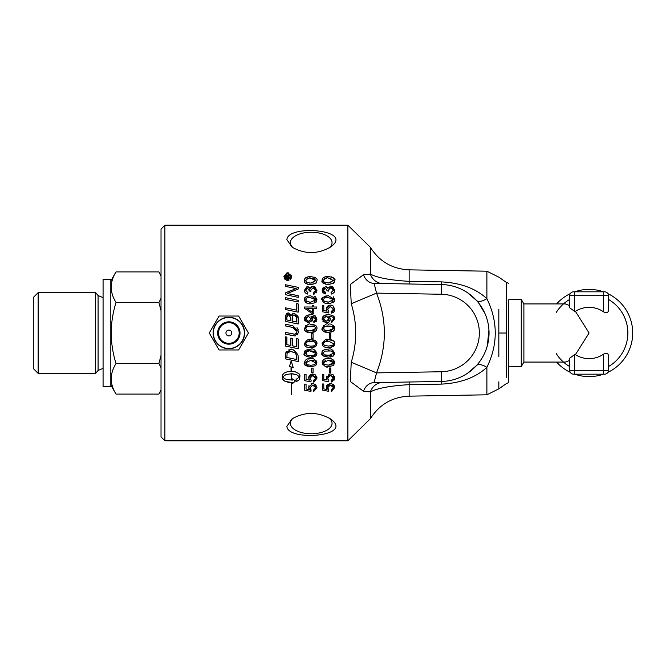 <?xml version="1.0" encoding="UTF-8"?>
<svg xmlns="http://www.w3.org/2000/svg" width="666" height="666" viewBox="0 0 666 666"><rect width="100%" height="100%" fill="white"/><g stroke="black" fill="none" stroke-linecap="round" stroke-linejoin="round"><path stroke-width="1" d="M347.877 333L347.877 440.809L164.893 440.809L164.893 225.191L347.877 225.191L347.877 333M293.248 334.024L294.697 334.215L296.603 333L296.961 331.385L292.441 327.381L285.439 325.924L285.439 324.217L292.907 325.774L298.368 331.302L298.177 333L294.68 335.905L285.439 334.099L285.439 332.392L294.697 334.215L296.12 333.658M327.331 290.95L325.299 288.195L323.376 290.21L325.599 292.432L325.324 293.947L322.136 290.243L325.324 286.638L327.822 288.336L330.852 286.039L334.698 290.185L334.141 292.332L332.5 293.773L331.227 294.097L331.027 292.59L333.45 290.176L330.877 287.645L328.488 290.051L328.654 291.117L327.331 290.95L325.299 288.195L323.376 290.21M290.851 338.095L292.291 338.395L292.291 345.796L296.711 346.711L296.711 338.669L298.16 338.969L298.16 348.709L285.439 346.054L285.439 336.813L286.88 337.113L286.88 344.655L290.851 345.496L290.851 338.095M298.16 356.943L298.16 361.53L285.439 358.874L285.639 352.93L290.634 349.658C291.924 348.343 294.364 350.066 297.952 354.845L298.143 356.377M288.461 312.912L291.525 315.268L294.131 313.203L298.16 317.715L298.16 324.017L285.439 321.362L285.523 315.651L288.461 312.912L287.271 313.137M291.184 360.839L293.256 367.724L291.333 367.024L291.333 371.312L295.271 371.811L299.042 373.734L299.983 375.724L299.517 379.578L296.112 381.826L296.112 379.379L299.625 376.923L296.528 374.658L292.724 373.817L291.333 373.751L291.333 379.953L291.034 373.751L285.831 374.658L282.75 376.923L284.349 378.504L286.588 379.487L292.332 380.103L292.332 378.871L295.496 380.794L292.332 383.774L292.332 382.542L287.928 382.267L284.349 380.944L282.892 379.637L282.384 378.163L282.492 375.041L284.032 373.151L287.096 371.811L291.034 371.312L291.034 366.916L289.502 366.358L291.184 360.839L291.5 362.67M298.16 302.014L285.439 299.359L285.439 297.66L298.16 300.316L298.16 302.014M291.333 382.784L291.333 394.722M291.458 275.649L291.583 276.598L287.745 280.436L284.74 278.996L283.916 276.598L287.745 272.769L291.583 276.598L291.392 277.78M298.16 303.912L298.16 312.163L285.439 309.507L285.439 307.809L296.711 310.165L296.711 303.613L298.16 303.912L296.711 303.613M304.62 384.115L306.06 384.115L306.06 389.027L309.365 389.693L308.599 387.362L312.587 383.541L315.484 384.515L316.974 387.737L313.544 391.7L313.411 390.11L315.734 387.745L312.72 385.139L309.931 387.77L311.13 390.01L310.939 391.425L304.62 390.234L304.62 384.115M298.16 295.696L298.16 297.352L285.439 294.697L285.439 292.89L296.228 288.528L285.439 286.388L285.439 284.732L298.16 287.362L298.16 289.069L287.146 293.531L298.16 295.696L290.401 294.081M313.07 372.76L311.555 372.76L311.555 368.107L313.07 368.107L313.07 372.76M313.736 382.118L313.411 380.552L315.734 378.188L312.72 375.582L309.931 378.213L311.13 380.452L310.939 381.868L304.62 380.677L304.62 374.558L306.06 374.558L306.06 379.47L309.365 380.136L308.599 377.805L312.587 373.976L315.484 374.958L316.974 378.18L313.544 382.142L313.411 380.552L315.493 379.254M310.697 324.442C315.11 324.492 317.199 325.824 316.974 328.446L315.709 331.243L310.697 332.459C306.626 332.7 304.529 331.36 304.412 328.446C307.342 324.384 309.432 323.043 310.697 324.442L315.243 325.358M310.697 366.858C305.361 365.992 303.263 364.652 304.412 362.845C305.136 359.49 307.234 358.15 310.697 358.841C312.829 357.809 314.918 359.14 316.974 362.845L315.709 365.642L310.697 366.858L304.936 364.81M312.504 318.465L312.595 319.264L308.566 322.902L304.412 319.039C304.645 316.283 306.626 314.876 310.364 314.818C313.528 314.327 315.734 315.801 316.974 319.23L313.919 322.677L313.786 321.228L315.734 319.189C316.433 317.765 314.943 316.808 311.272 316.317L312.595 319.264L311.863 321.437M310.697 357.301C304.978 356.019 302.88 354.678 304.412 353.288C303.554 350.999 305.652 349.667 310.697 349.284C312.687 348.193 314.785 349.533 316.974 353.288L315.709 356.085L310.697 357.301M304.462 306.993L312.437 306.993L312.437 305.336L313.819 305.336L313.819 306.993L316.766 306.993L316.766 308.508L313.819 308.508L313.819 313.844L312.437 313.844L304.462 308.233L304.462 306.993M310.697 347.744L306.477 347.003L304.928 345.679L304.412 343.731C306.818 339.818 308.916 338.478 310.697 339.727C315.043 339.71 317.141 341.042 316.974 343.731L315.709 346.52L309.399 347.694M310.697 295.771L316.974 299.775L315.709 302.564L310.697 303.788C307.334 304.029 305.244 302.689 304.412 299.775C303.838 297.569 305.935 296.228 310.697 295.771L306.81 296.37M313.07 338.361L311.555 338.361L311.555 333.708L313.07 333.708L313.07 338.361M307.575 288.32L305.652 290.334L307.875 292.557L307.6 294.072L305.244 292.807L304.412 290.368L307.6 286.763L310.098 288.461L313.128 286.164L316.974 290.309L313.503 294.222L313.303 292.707L315.726 290.301L313.153 287.762L310.764 290.176L310.93 291.233L309.607 291.075L307.575 288.32L305.652 290.334M310.697 284.673C305.96 284.041 303.863 282.7 304.412 280.652C304.287 277.972 306.385 276.631 310.697 276.648C315.784 277.322 317.873 278.654 316.974 280.652L315.709 283.45L310.697 284.673L308.391 284.507M322.344 374.442L323.793 374.442L323.793 379.345L327.089 380.011L326.323 377.68L330.311 373.859L333.208 374.833L334.698 378.055L331.268 382.018L331.135 380.436L333.458 378.072L330.453 375.457L327.655 378.088L328.854 380.328L328.663 381.743L322.344 380.552L322.344 374.442M331.793 391.491L331.268 391.575L331.135 389.993L333.458 387.629L330.453 385.023L327.655 387.645L328.854 389.885L328.663 391.3L322.344 390.11L322.344 383.999L323.793 383.999L323.793 388.902L327.089 389.568L326.323 387.246L330.311 383.416L333.208 384.39L334.698 387.62L331.268 391.575L331.135 389.993L331.951 389.785M328.421 358.716C330.486 357.667 332.584 359.007 334.698 362.72L333.433 365.517L328.421 366.733C326.531 367.873 324.434 366.533 322.136 362.72C322.86 359.365 324.95 358.033 328.421 358.716L330.944 358.916M330.794 367.982L330.794 372.635L329.279 372.635L329.279 367.982L330.794 367.982M327.322 349.184L328.421 349.159C330.527 348.11 332.617 349.45 334.698 353.163L333.433 355.96L328.421 357.176C322.702 355.894 320.604 354.562 322.136 353.163C321.278 350.882 323.376 349.542 328.421 349.159C330.519 348.11 332.609 349.442 334.698 353.163M330.136 332.251L328.421 332.342C324.35 332.575 322.252 331.235 322.136 328.321C325.075 324.25 327.164 322.918 328.421 324.317C330.494 323.26 332.584 324.592 334.698 328.321L333.433 331.119L328.421 332.342C323.285 331.601 321.187 330.261 322.136 328.321L323.984 325.183M328.421 339.602C332.767 339.585 334.865 340.925 334.698 343.606L333.433 346.403L328.421 347.619L324.275 346.919L322.66 345.571L322.136 343.606C324.542 339.693 326.64 338.361 328.421 339.602L322.136 343.606L323.01 346.012M331.643 322.552L331.51 321.104L333.458 319.064C334.157 317.649 332.667 316.691 328.996 316.2L330.319 319.139L329.429 321.503L328.271 322.377L326.29 322.785L322.136 318.914C322.402 316.142 324.384 314.735 328.088 314.693C333 315.085 335.206 316.558 334.698 319.106L331.643 322.552M329.279 333.591L330.794 333.591L330.794 338.236L329.279 338.236L329.279 333.591M331.268 313.22L331.135 311.638L333.458 309.274L330.453 306.668L327.655 309.29L328.854 311.538L328.663 312.953L322.344 311.763L322.344 305.644L323.793 305.644L323.793 310.547L327.089 311.213L326.323 308.891L330.311 305.061L333.208 306.035L334.698 309.265L331.268 313.22L333.425 312.337M328.421 295.646L334.698 299.65L333.433 302.447L328.421 303.663C325.058 303.904 322.96 302.564 322.136 299.65C320.13 298.626 322.227 297.294 328.421 295.646L324.467 296.27M328.421 284.548C323.218 283.791 321.12 282.451 322.136 280.536C322.019 277.847 324.109 276.507 328.421 276.532C333.832 277.489 335.922 278.821 334.698 280.536L333.433 283.325L328.421 284.548M286.896 426.365L292.074 418.839C304.845 411.663 317.607 411.663 330.361 418.839C355.569 436.363 287.645 441.824 286.896 426.365M286.896 239.635C287.679 224.167 355.561 229.645 330.361 247.161C317.599 254.337 304.837 254.337 292.074 247.161L286.896 239.635M332.767 293.639L331.227 294.097M332.476 286.397L334.698 290.185M327.289 287.504L327.822 288.336L330.852 286.039M325.324 286.638L326.332 286.83M326.581 286.946L327.156 287.362M322.136 290.243L322.269 289.177M322.477 288.569L323.618 287.171M325.324 293.947L323.892 293.44M322.993 292.707L322.344 291.583M322.327 291.525L322.202 291.009M325.166 292.349L325.599 292.432M328.488 290.051L328.654 291.117M332.875 288.553L330.877 287.645L329.395 288.12M331.027 292.59L333.45 290.176L333.233 289.119M298.16 348.709L285.439 346.054M298.16 361.53L285.439 358.874M288.661 349.925L290.634 349.658C291.591 348.085 294.031 349.817 297.952 354.845M285.481 353.954L286.238 351.59M296.711 357.509L296.462 355.086L294.971 352.838L290.559 351.39L287.088 353.305L286.88 357.476L296.711 359.532L296.636 356.069M292.091 351.523L290.659 351.39M290.559 351.39L287.82 352.189M287.237 352.938L286.963 353.862M294.131 313.203L297.977 316.317L298.16 317.715M291.525 315.268L292.832 313.528M293.215 313.353L293.656 313.236M285.473 316.175L286.405 313.703M290.576 315.9L289.56 314.71M288.952 314.527L287.67 314.743M286.88 319.971L290.875 320.812L290.875 318.098L288.561 314.502L286.88 317.124L286.88 319.971L290.875 320.812M287.004 315.667L286.88 317.124M292.324 317.524L292.324 321.112L296.711 322.019L296.636 317.407L294.147 314.935L292.649 315.717M292.374 316.716L292.324 317.357M296.362 316.417L295.771 315.576M295.454 315.334L292.932 315.359L292.324 317.732M292.324 321.112L296.711 322.019M296.711 319.014L296.636 317.407M292.482 365.959L293.256 367.724L291.333 367.024L291.333 371.312M291.034 366.916L289.502 366.358M299.983 375.724L299.517 379.578L296.112 381.826M292.332 382.542L285.381 381.485L283.508 380.328L282.384 378.163M294.63 381.71L292.332 383.774M299.625 376.923L296.528 374.658L291.333 373.751L291.333 379.953M292.332 378.871L292.99 379.329M294.83 380.444L295.496 380.794M291.034 373.751L285.831 374.658L282.75 376.923M285.439 297.66L298.16 300.316M288.969 280.228L286.696 280.286M284.956 279.254L284.507 278.671M291.117 278.421L290.476 279.295M287.745 272.769L288.911 272.952M283.916 276.598L286.904 272.86M290.018 278.696L290.834 276.598L290.592 275.408M284.765 275.816L285.439 278.654M289.519 274.067L287.096 273.584M285.722 274.259L284.898 275.416M290.393 275.008L289.968 274.45M284.665 276.598L287.745 279.678L290.834 276.598L287.745 273.51L284.665 276.598M285.439 332.392L288.336 333M296.961 331.385L294.847 328.08M294.422 327.913L292.532 327.406M292.382 335.547L285.439 334.099M285.439 324.217L292.907 325.774M295.446 335.83L294.247 335.88M298.368 331.302L298.16 333.067M297.719 334.157L297.202 334.865M297.003 327.68L298.102 329.52M298.118 329.553L298.251 330.061M288.286 276.74L288.128 277.506L289.802 277.506L289.802 278.33L285.722 278.33L285.739 276.199L286.88 275.033L288.02 276.124L289.802 274.783L289.802 275.807L288.553 276.498M287.487 277.164L286.929 275.907L286.372 277.506L287.487 277.506L286.929 275.907L286.372 277.164M286.88 275.033L288.02 276.124L288.478 275.566M288.977 275.266L289.802 274.783M285.722 277.506L285.739 276.199M289.144 276.149L288.128 277.289M285.439 307.809L296.711 310.165M316.608 385.93L316.974 387.737M310.997 383.816L312.587 383.541L315.484 384.515M308.683 388.17L308.982 385.639M310.806 389.768L310.939 391.425L304.62 390.234M312.72 385.139L309.931 387.77L310.04 388.553M313.544 391.7L313.411 390.11L315.734 387.745L315.493 386.646M315.018 385.997L313.944 385.331M289.061 292.865L287.903 293.281M285.439 292.89L290.21 290.801M293.881 289.277L294.913 288.927M285.439 284.732L298.16 287.362M293.689 288.095L292.907 287.937M315.734 378.188L315.293 376.756M315.284 376.748L312.72 375.582M311.563 375.766L311.13 375.965M309.931 378.213L310.206 379.429M311.13 380.452L310.939 381.868L304.62 380.677M316.974 378.18L314.011 382.068M316.708 376.598L316.949 377.672M310.589 374.442L313.936 374.159M314.319 374.284L315.484 374.958M309.365 380.136L308.599 377.805L309.024 375.999M309.141 375.807L309.548 375.258M315.709 331.243L314.577 331.876M314.161 332.026L313.295 332.242M312.412 332.376L310.697 332.459C305.552 331.726 303.463 330.386 304.412 328.446M316.974 328.446L316.941 329.004M316.683 329.97L316 330.977M315.667 325.649L316.392 326.407M316.866 327.472L316.958 328.047M305.195 326.149L306.26 325.299M313.936 330.561L315.734 328.446L315.06 326.973M314.102 326.398L307.476 326.34M309.906 330.894L313.253 330.719M306.235 329.87L307.534 330.569M308.291 330.736L308.833 330.811M305.811 327.714L305.719 328.954M306.31 326.998L305.944 327.447M306.543 330.128L310.697 330.902L315.734 328.446L315.601 327.73L314.66 326.656L312.77 326.107L307.584 326.307L305.719 327.963L306.543 330.128M304.529 363.836L304.512 361.913M305.161 360.589L306.177 359.748M307.892 359.091L310.165 358.849M312.862 366.716L312.321 366.783M316.899 362.021L315.709 365.642M316.483 360.947L316.8 361.63M315.734 362.845L310.697 360.398L305.661 362.862L306.543 364.527L310.697 365.301L314.627 364.668L315.734 362.845M315.717 362.587L315.11 361.422M314.194 360.83L310.581 360.398M307.459 360.739L305.935 361.863M305.811 362.096L306.543 364.527L310.697 365.301L314.543 364.71M316.583 320.979L315.942 321.811M315.276 315.917L316.974 319.23M304.52 318.107L306.61 315.468L310.364 314.818M308.566 322.902L304.687 320.529M311.821 317.083L312.479 318.39M315.601 319.98L315.734 319.189L310.972 316.325M305.661 318.856L308.616 321.345L311.263 318.889L308.491 316.5L305.661 318.856L308.616 321.345L311.263 318.889L311.014 317.799M308.491 316.5L306.06 317.59M310.364 357.301L306.144 356.377M304.578 354.462L304.412 353.288M304.52 352.331L310.697 349.284C312.779 348.226 314.868 349.558 316.974 353.288M305.836 352.489L306.543 354.961L310.697 355.744C311.588 356.718 313.27 355.902 315.734 353.288L309.748 350.857L306.66 351.548L305.719 353.804M305.661 353.305L306.543 354.961L308.375 355.586M308.192 351.007L307.084 351.315M306.959 351.373L306.227 351.914M313.045 357.126L312.312 357.226M316.775 354.587L316.533 355.12M308.408 355.594L310.697 355.744M310.905 355.744L313.045 355.594M314.011 355.378L314.435 355.211M314.918 354.895L315.667 353.796M315.734 353.288L315.06 351.815M314.602 351.465L310.697 350.84M312.437 308.508L306.884 308.508L312.437 312.362L312.437 308.508L306.884 308.508L312.437 312.362M307.184 347.294L306.502 347.019M305.727 346.536L304.928 345.679M304.845 345.537L304.412 343.731L310.697 339.727M305.786 343.04L306.543 345.404L310.697 346.187L313.961 345.837L315.601 344.447L315.176 342.366L313.744 341.566L310.697 341.283C306.676 341.583 304.995 342.407 305.661 343.748L305.719 344.247M305.661 343.748L306.543 345.404L310.697 346.187L313.744 345.895M313.744 341.566L307.7 341.558M306.776 341.908L305.969 342.69M314.036 347.344L313.153 347.552M311.871 347.702L311.213 347.735M316.766 342.416L316.55 345.529M311.13 339.727L316 341.225M316.159 341.383L316.741 342.357M315.576 344.505L315.734 343.731L314.618 341.916M314.585 345.571L315.218 345.055M316.683 301.307L316.025 302.281M313.977 296.145L315.434 296.811M315.517 296.861L316.974 299.775M310.697 303.788C307.134 303.921 305.045 302.58 304.412 299.775L305.536 297.128M305.661 297.019L306.651 296.437M315.426 298.726L313.911 297.66M310.797 297.327L310.298 297.327M309.224 302.173L310.797 302.231M314.21 301.798L315.368 300.907M306.218 301.174L306.926 301.665M305.661 299.792L306.543 301.448L310.697 302.231L315.734 299.775L309.765 297.344L306.66 298.035L305.711 300.258M309.557 297.352L306.768 297.96M314.735 286.513L316.941 290.859M316.633 292.033L316.067 292.932M314.91 293.839L313.503 294.222M309.565 287.629L310.098 288.461L311.322 286.638M307.6 286.763L308.608 286.954M308.858 287.071L309.432 287.487M304.412 290.368L306.735 286.888M307.6 294.072L305.91 293.406M304.82 292.166L304.637 291.741M307.442 292.474L307.875 292.557M309.607 291.075L308.991 288.919M310.764 290.176L310.93 291.233M315.601 291.084L315.726 290.301L314.202 287.97M313.894 287.862L313.153 287.762M307.917 284.424L305.428 283.208M304.412 280.652L305.186 278.363M306.385 277.447L308.45 276.798M316.458 282.625L316.059 283.133M310.697 276.648C315.742 277.431 317.832 278.763 316.974 280.652M315.734 280.652L310.697 278.205C309.673 277.247 308 278.072 305.661 280.677L306.543 282.334L310.697 283.117L315.734 280.652L314.618 278.846M313.32 278.405L309.89 278.221M308.974 278.28L307.309 278.596M306.984 278.729L305.661 280.677M309.399 283.075L313.303 282.925M334.698 378.055L333.841 380.702M332.575 381.685L331.268 382.018L331.135 380.436L333.208 379.145M334.432 376.49L334.673 377.555M328.554 374.2L330.311 373.859L333.208 374.833M327.089 380.011L326.323 377.68L326.648 376.074M328.854 380.328L328.663 381.743L322.344 380.552M328.679 375.957L327.655 378.088L328.196 379.728M329.287 375.641L328.854 375.84M333.408 378.579L333.333 377.256M333.266 377.081L333.033 376.656M333.008 376.623L330.453 375.457M332.317 389.61L333.333 388.411M333.458 387.629L333.1 386.322M332.742 385.872L332.292 385.506M332.126 385.406L331.668 385.206M328.671 385.514L327.764 388.428M328.854 389.885L328.663 391.3L322.344 390.11M334.332 385.805L334.698 387.62M326.889 385.206L330.311 383.416L333.208 384.39M326.407 388.045L326.848 385.264M330.486 366.608L330.07 366.658M332.9 359.59L334.499 361.438L334.698 362.72L333.433 365.517M322.136 362.72L322.236 361.788M322.877 360.473L323.901 359.623M325.616 358.966L327.897 358.724M328.421 366.733L325.591 366.475M322.785 364.86L322.502 364.402M333.441 362.446L332.834 361.297M331.918 360.706L328.305 360.273M323.393 362.537L324.267 364.402L328.421 365.176L332.076 364.685M333.308 363.486L333.458 362.72L328.421 360.273L323.385 362.737L324.267 364.402L328.421 365.176L333.458 362.72M325.324 360.572L323.534 361.971M330.777 357.001L330.036 357.101M334.499 354.462L334.29 354.928M322.244 352.206L322.494 351.506M322.968 350.807L324.567 349.742M328.072 357.176L323.876 356.26M322.436 354.703L322.136 353.163M326.132 355.469L328.421 355.619L333.458 353.163L332.292 351.323M331.285 350.957L325.041 351.107L323.526 352.447L323.443 353.679M326.099 355.469L324.267 354.845L323.385 353.18L324.267 354.845L330.919 355.453M331.002 355.436L332.159 355.086M333.191 354.145L333.45 353.363M333.458 353.163C334.107 351.939 332.434 351.124 328.421 350.716M323.534 327.589L324.267 330.003L328.421 330.786L333.458 328.321L332.009 326.348L327.297 325.907L324.384 326.581L323.443 328.838M323.959 329.753L325.258 330.444M331.818 326.273L324.958 326.29M324.034 326.873L323.668 327.322M333.433 331.119L332.301 331.751M331.884 331.901L331.019 332.118M333.175 325.374L334.382 326.748L334.665 328.862M334.407 329.853L333.733 330.852M331.568 330.469L333.458 328.321L332.784 326.848M327.63 330.769L330.994 330.602M326.015 330.611L326.556 330.694M331.76 347.219L330.877 347.427M329.595 347.577L328.937 347.61M334.507 342.332L334.274 345.404M328.854 339.602L333.724 341.1M333.882 341.267L334.457 342.216M328.421 347.619L327.597 347.602M325.857 347.419L325.241 347.269M324.908 347.169L324.142 346.853M323.551 346.495L323.077 346.079M333.325 344.33L333.458 343.606L328.421 341.159C324.417 341.45 322.735 342.274 323.385 343.623L323.443 344.122M325.399 341.442L323.385 343.623L324.267 345.288L328.421 346.062L331.61 345.737M332.351 345.429L333.017 344.846M323.385 343.623L324.267 345.288L328.421 346.062C332.9 345.504 334.573 344.68 333.458 343.606L328.421 341.159M333.266 319.98L333.458 319.064M331.543 316.625L328.696 316.208M329.545 316.966L330.203 318.265M330.228 318.348L330.186 320.146M328.987 318.764L326.215 316.375L323.385 318.731L326.34 321.22L328.987 318.764L328.613 320.08M328.496 317.316L326.215 316.375L323.867 317.357M323.385 318.731L326.34 321.22L328.255 320.521M322.244 317.99L324.334 315.351L328.571 314.702M333.133 315.892L334.698 319.106M326.29 322.785L322.86 321.203M322.269 319.971L322.153 319.33M331.135 311.638L332.409 311.205M332.525 311.13L333.092 310.556M333.1 310.531L332.975 307.784M327.655 309.29L328.854 311.538M334.482 310.722L334.124 311.513M333.208 306.035L334.698 309.265M331.377 305.17L331.851 305.303M332.026 305.361L332.517 305.586M326.323 308.891L327.189 306.435M328.055 305.669L330.311 305.061M323.793 310.547L327.089 311.213L326.648 310.431M334.407 301.174L333.991 301.881M333.25 296.745L334.698 299.65M322.136 299.65L323.21 297.044M333.45 299.85L331.21 297.427M328.546 297.202L327.947 297.202M326.948 302.056L328.521 302.106M331.943 301.673L332.817 301.107M323.942 301.057L324.65 301.548M323.385 299.667L324.267 301.332L328.421 302.106L333.458 299.65L327.489 297.219L324.384 297.91L323.435 300.133M327.281 297.227L325.84 297.386M325.84 284.34L322.136 280.536L322.91 278.246M324.076 277.339L326.157 276.673M334.182 282.501L333.783 283.008M331.485 276.848L333.008 277.472M333.117 277.539L334.698 280.536M333.458 280.536L328.421 278.088C327.397 277.123 325.716 277.947 323.385 280.553L324.267 282.209L328.421 282.992L333.458 280.536M331.01 278.271L328.421 278.088M326.781 278.147L324.384 278.796L323.385 280.553M328.221 282.992L331.027 282.8M110.822 386.78L110.822 279.22L103.072 279.22L103.072 386.78L110.822 386.78M38.145 292.632L33.3 297.477L33.3 368.523L38.145 373.368L38.145 292.632L95.638 292.632L98.085 295.554L103.072 297.602M110.822 280.91L116.026 271.903C109.657 282.084 109.657 292.274 116.026 302.456C109.657 322.819 109.657 343.181 116.026 363.544C109.657 373.726 109.657 383.916 116.026 394.097L158.916 394.097L161.022 390.026M161.022 275.974L158.916 271.903L161.022 275.541M161.022 310.597L158.916 302.456L161.022 298.376M161.022 367.624L158.916 363.544L161.022 355.403M116.026 363.544L158.916 363.544M116.026 302.456L158.916 302.456M116.026 271.903L158.916 271.903M103.072 368.398L98.085 370.446L95.638 373.368L95.638 292.632M508.666 366.225L521.262 366.616L521.262 299.384L508.666 299.775L508.666 382.675L508.666 299.775M574.558 374.184L604.595 374.184A3.879 3.879 0 0 0 608.474 370.304L574.558 370.304L574.558 374.184L573.592 374.184A3.879 3.879 0 0 1 569.713 370.304L569.713 358.175L574.558 354.67L575.391 354.67A25.641 25.641 0 0 0 603.629 354.121C606.843 352.655 608.458 353.355 608.474 356.235L608.474 370.304M603.629 291.816L573.592 291.816A3.879 3.879 0 0 0 569.713 295.696L603.629 295.696L603.629 291.816L604.595 291.816A3.879 3.879 0 0 1 608.474 295.696L608.474 309.765C608.458 312.645 606.843 313.345 603.629 311.879A25.641 25.641 0 0 0 575.391 311.33L574.558 311.33L569.713 307.825L569.713 295.696M556.235 353.554A38.761 38.761 0 0 0 569.713 366.566A38.761 38.761 0 0 1 563.453 362.071A38.761 38.761 0 0 0 569.713 366.566M608.474 366.566A38.761 38.761 0 0 0 608.474 299.434A38.761 38.761 0 0 1 608.474 366.566A38.761 38.761 0 0 0 608.474 299.434M569.713 299.434A38.761 38.761 0 0 0 563.453 303.929A38.761 38.761 0 0 1 569.713 299.434A38.761 38.761 0 0 0 556.235 312.446M569.713 360.406L565.359 362.071L523.884 362.071L521.262 366.616M575.391 311.33L589.094 333L575.391 354.67M569.713 305.594L565.359 303.929L523.884 303.929L523.884 362.071M607.9 372.344A43.606 43.606 0 0 0 607.9 293.656M603.429 291.816A43.606 43.606 0 0 0 574.758 291.816M570.287 293.656A43.606 43.606 0 0 0 556.593 303.929M556.593 362.071A43.606 43.606 0 0 0 570.287 372.344M574.758 374.184A43.606 43.606 0 0 0 603.429 374.184M219.056 349.966L209.266 333L219.056 316.034L238.644 316.034L248.443 333L238.644 349.966L219.056 349.966M213.336 333A15.518 15.518 0 0 0 228.854 348.518A15.518 15.518 0 0 0 244.372 333A15.518 15.518 0 0 0 228.854 317.482A15.518 15.518 0 0 0 213.336 333M225.949 333A2.905 2.905 0 0 0 230.303 335.514A2.905 2.905 0 0 0 230.303 330.486A2.905 2.905 0 0 0 225.949 333M228.854 348.751A15.751 15.751 0 0 1 213.103 333A15.751 15.751 0 0 1 228.854 317.249A15.751 15.751 0 0 1 244.597 333A15.751 15.751 0 0 1 228.854 348.751M329.162 418.048A20.837 10.415 0 0 1 332.059 423.343A20.837 10.415 0 0 1 311.222 433.757A20.837 10.415 0 0 1 290.384 423.343A20.837 10.415 0 0 1 293.281 418.048M293.281 247.952A20.837 10.415 180 0 1 290.384 242.657A20.837 10.415 180 0 1 311.222 232.243A20.837 10.415 180 0 1 332.059 242.657A20.837 10.415 180 0 1 329.162 247.952M164.893 225.191L161.022 229.071L161.022 436.929L164.893 440.809M347.877 225.191L370.354 247.286L370.354 274.092L363.47 274.75L350.324 284.49L351.24 303.754C357.192 323.243 357.192 342.749 351.24 362.246L350.324 381.501L363.47 391.25L370.354 391.908C377.389 388.203 390.318 385.789 409.149 384.657L441.433 384.107C460.439 383.2 475.591 377.614 486.888 367.349C498.035 344.455 498.035 321.553 486.888 298.651C475.624 288.403 460.472 282.817 441.433 281.893L409.149 281.343C390.401 280.236 377.472 277.814 370.354 274.092A14.535 13.337 91 0 0 382.6 283.525M351.24 362.246L376.54 372.885L374.101 382.617A14.535 11.863 -91 0 0 363.47 391.25M351.24 303.754L376.54 293.115L441.267 294.247A38.761 38.761 0 0 1 479.353 333A38.761 38.761 0 0 1 441.267 371.753L376.54 372.885C386.938 346.287 386.938 319.697 376.54 293.115L374.101 283.383A14.535 11.863 -89 0 1 363.47 274.75M467.582 292.765L476.398 300.366A14.535 6.294 137.7 0 0 486.888 298.651L486.888 271.204L409.149 269.847L409.149 283.991M467.457 373.318L476.398 365.634A14.535 6.294 -137.7 0 1 486.888 367.349L486.888 394.796L409.149 396.153C392.316 396.969 379.379 404.487 370.354 418.714L347.877 440.809M478.821 303.238L484.898 313.395M488.378 325.008L488.936 329.737L487.354 345.662L485.922 350.091M483.066 356.31L480.377 360.656M382.6 382.475A14.535 13.337 -91 0 0 370.354 391.908L370.354 418.714M374.101 382.617L441.433 381.443A48.452 48.452 0 0 0 489.044 333A48.452 48.452 0 0 0 441.433 284.557L374.101 283.383M98.085 370.446L98.085 295.554M603.629 374.184L603.629 354.121M573.592 374.184A3.879 3.879 0 0 1 569.713 370.304L574.558 370.304L574.558 354.67M574.558 291.816L574.558 311.33M604.595 291.816A3.879 3.879 0 0 1 608.474 295.696L603.629 295.696L603.629 311.879M218.531 333A10.323 10.323 0 0 1 228.854 322.677A10.323 10.323 0 0 1 239.169 333A10.323 10.323 0 0 1 228.854 343.323A10.323 10.323 0 0 1 218.531 333M228.854 321.828A11.172 11.172 0 0 0 217.674 333A11.172 11.172 0 0 0 228.854 344.172A11.172 11.172 0 0 0 240.026 333A11.172 11.172 0 0 0 228.854 321.828M441.267 294.247L441.433 281.893M441.267 371.753L441.433 384.107M409.149 382.009L409.149 396.153M498.826 309.307L498.834 356.668M486.888 394.796L498.826 388.852L498.826 381.826M506.335 377.256L506.343 282.367L508.666 283.325M498.826 333.042L506.343 333.042M110.822 385.09L116.026 394.097M161.022 390.459L158.916 394.097M95.638 373.368L38.145 373.368M523.884 303.929L521.262 299.384M488.936 329.737L487.354 345.662M506.343 282.367L498.826 277.148L486.888 271.204M498.826 388.852L506.343 383.633L508.666 382.675M370.354 247.286C379.379 261.513 392.316 269.031 409.149 269.847"/></g></svg>
